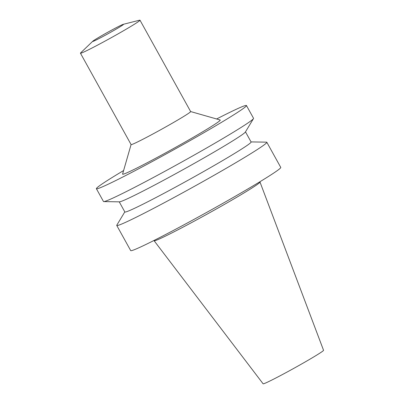 <?xml version="1.0" encoding="UTF-8"?>
<svg xmlns="http://www.w3.org/2000/svg" width="404" height="404" viewBox="0 0 404 404"><rect width="100%" height="100%" fill="white"/><g stroke="black" fill="none" stroke-linecap="round" stroke-linejoin="round"><path stroke-width="0.61" d="M153.969 240.481L154.106 240.728A60.529 2.429 -29 0 0 154.116 240.739L263.11 383.8A34.552 1.389 -29 0 0 294.001 368.256A34.552 1.389 -29 0 0 323.554 350.298L259.994 182.053A60.529 2.429 -29 0 0 259.989 182.037L259.853 181.795M154.116 240.739A60.529 2.429 -29 0 0 208.227 213.509A60.529 2.429 -29 0 0 259.994 182.053M124.811 211.888L116.822 225.139A85.789 3.444 -29 0 0 116.756 225.447L130.694 250.596A85.789 3.444 -29 0 0 207.398 212.014A85.789 3.444 -29 0 0 280.76 167.413L266.822 142.264A85.789 3.444 -29 0 0 266.524 142.157L251.056 141.91M116.756 225.447A85.789 3.444 -29 0 0 193.455 186.87A85.789 3.444 -29 0 0 266.822 142.264M119.241 201.838L124.856 211.974A72.17 2.899 -29 0 0 189.385 179.517A72.17 2.899 -29 0 0 251.101 141.996L245.486 131.861M123.614 170.538A85.789 3.444 -29 0 0 96.394 188.713L103.469 201.485A85.789 3.444 -29 0 0 103.767 201.591L119.443 201.843A72.17 2.899 -29 0 0 183.719 169.296A72.17 2.899 -29 0 0 245.379 132.032L253.47 118.609A85.789 3.444 -29 0 0 253.535 118.301L246.46 105.53A85.789 3.444 -29 0 0 216.62 118.983M103.767 201.591A85.789 3.444 -29 0 0 180.174 162.903A85.789 3.444 -29 0 0 253.47 118.609M96.394 188.713A85.789 3.444 -29 0 0 173.094 150.131A85.789 3.444 -29 0 0 246.46 105.53M131.083 144.561L122.589 174.089A55.833 2.242 -29 0 0 172.513 149.081A55.833 2.242 -29 0 0 220.175 119.998L190.632 111.555M92.738 41.269L80.684 52.843A34.042 1.369 -29 0 0 80.447 53.207L131.098 144.587A34.042 1.369 -29 0 0 161.534 129.275A34.042 1.369 -29 0 0 190.648 111.575L139.996 20.2A34.042 1.369 -29 0 0 139.562 20.205L123.356 24.301A17.7 0.712 -29 0 0 111.903 29.987A17.7 0.712 -29 0 0 92.738 41.269A17.7 0.712 -29 0 0 108.444 33.502A17.7 0.712 -29 0 0 123.356 24.301M80.447 53.207A34.042 1.369 -29 0 0 110.883 37.9A34.042 1.369 -29 0 0 139.996 20.2"/></g></svg>
